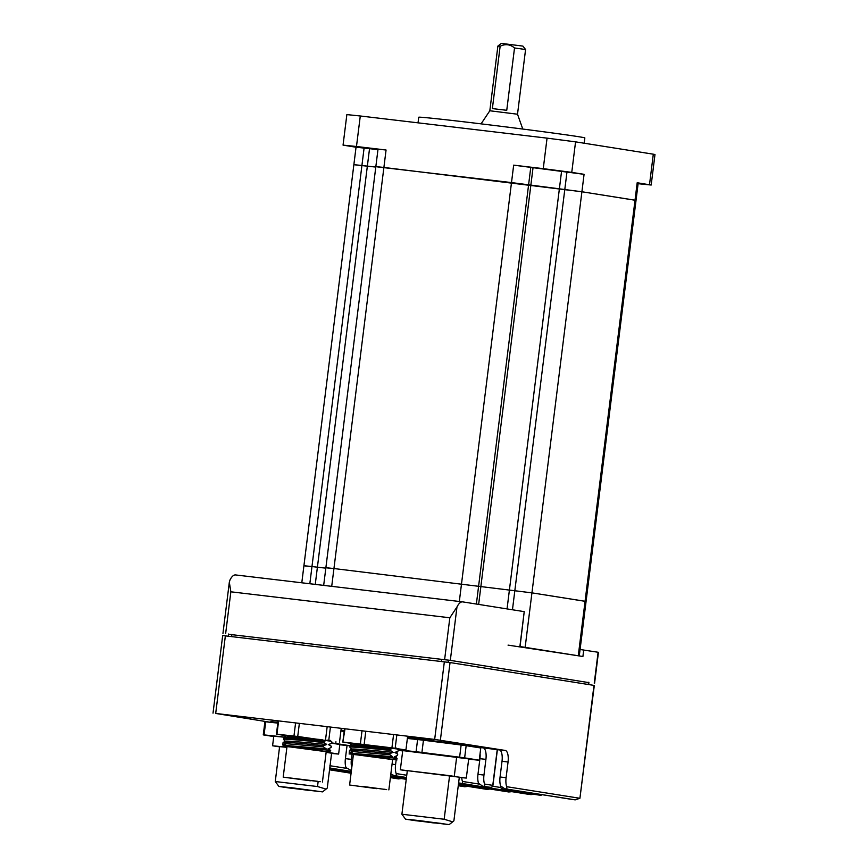 <?xml version="1.0" encoding="UTF-8"?>
<svg xmlns="http://www.w3.org/2000/svg" width="868" height="868" viewBox="0 0 868 868"><rect width="100%" height="100%" fill="white"/><g stroke="black" fill="none" stroke-linecap="round" stroke-linejoin="round"><path stroke-width="1.3" d="M418.973 820.553L405.551 819.175L415.371 820.651L449.157 824.6L418.973 820.553M405.551 819.175L401.895 814.238L444.166 819.251L452.705 821.833L453.899 820.803L459.324 777.207L449.591 775.656L444.166 819.251M430.669 822.126L433.685 822.528L430.669 822.126M416.445 820.434L419.461 820.835L416.445 820.434M436.593 823.059L439.609 823.461L436.593 823.059M426.514 821.746L429.53 822.148L426.514 821.746M422.369 821.378L425.385 821.779L422.369 821.378M466.311 778.075L400.343 769.775L402.741 750.592L468.698 758.892L466.311 778.075L459.302 777.446M468.666 759.153L478.431 760.184A43.942 0.618 -172.9 0 0 479.244 760.194L480.774 747.988L466.159 745.677A43.942 0.618 -172.9 0 0 461.136 744.994L459.617 757.2L421.924 752.437L423.443 740.23A43.942 0.618 -172.9 0 0 417.606 739.536L416.087 751.742L398.249 749.854M461.136 744.994L423.443 740.23M417.606 739.536L407.374 738.451M398.206 750.245L402.687 750.95M479.244 760.194L464.64 757.883L466.159 745.677M464.64 757.883A43.942 0.618 -172.9 0 0 459.617 757.2M421.924 752.437A43.942 0.618 -172.9 0 0 416.087 751.742M401.895 814.238L407.331 770.643L449.591 775.656M400.343 769.775L407.298 770.871M454.289 776.166L456.676 756.983M432.839 822.831L407.732 819.435L441.248 823.417L432.839 822.831M292.342 787.829L278.921 786.451L288.729 787.927L322.516 791.876L292.342 787.829M278.921 786.451L275.264 781.525L317.525 786.538L326.064 789.11L327.258 788.079L331.609 753.207L326.129 752.339M303.214 789.403L304.722 789.609L303.214 789.403M295.543 788.491L297.051 788.697L295.543 788.491M310.267 790.444L311.786 790.65L310.267 790.444M312.947 790.672L314.455 790.867L312.947 790.672M310.353 790.238L311.862 790.444L310.353 790.238M303.583 789.327L305.091 789.533L303.583 789.327M295.445 788.328L296.954 788.524L295.445 788.328M289.326 787.634L287.102 787.493L289.283 787.764M291.431 788.122L292.939 788.318L291.431 788.122M302.14 789.392L303.648 789.587L302.14 789.392M298.776 789.088L300.285 789.283L298.776 789.088M331.641 743.182L339.822 744.484L338.629 754.075L331.576 753.446M277.814 723.098L265.716 721.807L264.078 734.892A43.942 0.618 -172.9 0 0 263.264 734.881L273.735 736.541M285.464 737.16L264.078 734.892M265.716 721.807A43.942 0.618 7.1 0 0 264.903 721.796L263.264 734.881M339.789 744.744L349.522 745.775A43.942 0.618 -172.9 0 0 350.336 745.786L335.721 743.475L335.938 741.782M344.997 729.011L342.838 742.086L350.856 743.355L350.336 745.786M344.162 731.474L340.907 730.954M286.917 747.207L272.585 745.775L273.778 736.183L285.203 737.29M335.721 743.475A43.942 0.618 -172.9 0 0 331.717 742.932M275.264 781.525L279.604 746.643L286.907 747.337M326.162 752.111L326.976 751.775M272.585 745.775L279.572 746.881L279.095 750.777M338.629 754.075L326.921 752.22M310.223 790.585L281.102 786.723L310.234 790.477M318.133 781.656L317.525 786.538M320.227 781.732L285.377 777.402L317.363 781.276M319.066 781.591L317.536 781.493L318.903 781.677M300.306 747.825L285.138 746.263L326.205 751.699M330.372 740.827L331.847 741.912L331.684 743.149L328.429 744.614L331.684 743.149M329.406 744.603L331.294 746.274L331.142 747.511L327.887 748.965L331.142 747.511M286.299 745.612L284.769 743.561L323.395 746.892L326.227 748.834L323.656 749.659L286.299 745.612L284.628 744.657L282.838 744.56L285.93 746.22M310.353 780.777L283.196 777.131L310.353 780.777M283.196 777.131L286.993 746.621L299.069 747.869L326.238 751.504L322.429 782.025M286.972 746.751L285.138 746.263M296.314 747.467L330.578 752.057M282.653 746.068L284.444 746.165M284.454 746.046L285.312 746.165M284.628 744.657L284.769 743.561M326.227 748.834L286.473 745.514M285.897 737.04L284.216 735.207M322.223 739.666L287.558 736.791L283.673 738.071L283.489 739.341C283.196 738.494 310.126 741.142 323.938 742.531L326.769 744.484C315.768 743.485 277.565 739.623 286.256 741.749M327.312 740.122L324.089 741.294C310.277 739.905 283.359 737.257 283.641 738.104M285.355 741.391L283.489 739.341M326.769 744.484L323.547 745.655C309.735 744.267 282.816 741.608 283.098 742.465L282.838 744.56M285.388 741.272L283.098 742.465M323.656 749.659L330.686 750.57L328.863 748.954M327.247 751.406L330.686 750.57L327.887 748.965M331.294 746.274L328.429 744.614M323.938 742.531L324.089 741.294M323.395 746.892L323.547 745.655M284.248 735.261L330.947 741.12M284.433 735.478L276.957 734.209L297.735 736.465L331.12 741.272M276.425 734.209L278.053 721.124M278.585 721.134L276.957 734.209M293.959 736.01L295.587 722.935M299.362 723.38L297.735 736.465M325.511 739.97L327.138 726.896M330.382 727.33L328.755 740.415M339.518 742.118L341.146 729.044M386.64 789.609L383.775 789.153M385.479 789.468L383.96 789.381L385.327 789.555M366.73 755.702L351.551 754.14L392.629 759.576M396.795 748.704L398.26 749.789L398.108 751.037L394.853 752.491L398.108 751.037M395.819 752.48L397.718 754.151L397.566 755.388L394.311 756.853L397.566 755.388M352.712 753.489L351.182 751.438L389.808 754.769L392.64 756.722L390.068 757.536L352.712 753.489L351.052 752.545L349.251 752.437L352.354 754.097M376.766 788.654L349.609 785.008L376.766 788.654M349.609 785.008L353.406 754.498L365.493 755.746L392.651 759.381L388.853 789.902M362.531 786.397L386.672 789.63L362.531 786.397M353.395 754.628L351.551 754.14M362.737 755.344L397.001 759.934M349.066 753.945L350.856 754.053M350.878 753.934L351.724 754.042M351.052 752.545L351.182 751.438M392.64 756.722L352.896 753.391M352.321 744.918L350.629 743.095M388.636 747.543L353.981 744.668L350.054 745.981L349.902 747.218C349.62 746.371 376.538 749.03 390.35 750.408L393.182 752.361C382.18 751.362 343.988 747.511 352.679 749.637M393.725 747.999L390.502 749.171C376.69 747.782 349.771 745.135 350.054 745.981M351.779 749.279L349.902 747.218M393.182 752.361L389.96 753.533C376.148 752.144 349.229 749.496 349.511 750.343L349.251 752.437M390.068 757.536L397.099 758.448L395.276 756.842M393.66 759.283L397.099 758.448L394.311 756.853M397.718 754.151L394.853 752.491M390.35 750.408L390.502 749.171M389.808 754.769L389.96 753.533M350.672 743.138L397.36 748.997M343.37 742.086L391.924 747.847L405.931 749.995L397.533 749.16M342.838 742.086L344.477 729.001M360.383 743.898L362.01 730.813M365.786 731.257L364.159 744.343M391.924 747.847L393.551 734.773M396.795 735.207L395.168 748.292M405.931 749.995L407.559 736.921M638.099 183.691L651.184 185.036L637.188 182.747L638.197 182.953L636.027 200.389L581.907 191.763L511.502 182.584L376.842 166.819M377.96 149.632L369.529 148.678L367.359 166.113L375.79 167.079L354.882 164.833M326.889 567.9L333.941 568.54L325.88 567.705L375.844 166.613L383.895 167.448L333.941 568.54L531.943 592.855L333.941 568.54L331.717 586.345M315.258 584.392L317.406 567.205L325.825 568.16L311.97 566.554L317.406 567.205L367.359 166.113L353.873 164.638L303.919 565.73L311.97 566.554L304.918 565.925M579.281 655.969L578.272 655.774L585.065 601.274L586.063 601.47L531.943 592.855L585.065 601.274L635.018 200.193L581.907 191.763L383.895 167.448L386.065 150.012L378.014 149.177L375.844 166.613M352.484 146.334L373.869 148.938L352.484 146.334M542.24 168.848L563.625 171.452L542.24 168.848M638.121 183.539L642.602 183.973L638.154 183.3M418.029 122.833L418.734 117.234A83.697 1.172 7.1 0 1 485.581 124.406A83.697 1.172 7.1 0 1 578.468 136.677A83.697 1.172 7.1 0 1 584.848 137.925L584.186 143.22M579.281 655.937L636.027 200.389L635.018 200.193L637.188 182.747M649.503 184.7L653.311 154.189L575.56 141.853L571.762 172.374L584.077 174.327L513.672 165.148L543.26 168.652L547.057 138.142L360.285 115.987L356.477 146.497L386.065 150.012M356.043 147.234L343.055 145.119L346.864 114.598L360.285 115.987M369.529 148.678L356.043 147.202L353.873 164.638M547.057 138.142L575.56 141.853M653.311 154.189L654.982 154.515L651.184 185.036M571.762 172.374L543.26 168.652M356.477 146.497L343.055 145.119M497.885 46.069L501.313 43.4L522.894 46.091L525.574 49.519L514.518 47.957C510.113 44.279 505.317 43.715 500.142 46.243L497.885 46.069L489.823 110.768L481.078 123.864M514.518 47.957L506.749 110.301L492.373 108.587L500.142 46.243M277.912 722.23L270.827 721.666L270.74 722.339L215.698 713.442L434.673 739.417L505.219 750.44A10.98 4.242 -83.2 0 1 508.051 762.006L506.098 777.706A10.98 4.242 96.8 0 0 506.695 786.69L579.911 798.3L594.309 685.449L450.047 662.555L440.38 740.154M474.97 747.077L475.067 746.339L470.63 745.536L407.483 737.594M250.83 718.248L227.893 715.167L250.83 718.248M431.559 739.688L408.622 736.606L431.559 739.688M213.018 713.16L222.685 635.56L450.047 662.555M477.758 747.359L474.98 747.022M478.029 747.554A10.98 4.242 96.8 0 0 477.096 747.109L499.849 749.985M344.271 730.639L341.005 730.129M488.467 787.059A2.192 2.029 99 0 0 488.543 787.081A2.192 2.192 0 0 0 488.641 787.092L482.814 786.169L488.619 787.092A2.192 1.183 96.6 0 0 488.651 787.092A2.192 1.183 96.6 0 0 488.641 787.092A2.192 2.029 99 0 1 488.543 787.081L482.673 786.148L478.561 783.348A10.98 4.242 -83.2 0 1 477.964 774.365L479.928 758.665A10.98 4.242 96.8 0 0 480.08 753.554M278.975 751.731A10.98 4.242 -83.2 0 1 279.073 750.766M396.166 759.912L395.58 764.589A10.98 4.242 96.8 0 0 396.177 773.572L406.756 775.254M397.197 751.634L396.969 753.489M396.654 755.985L396.426 757.851M396.329 758.632L396.199 759.684M461.722 777.706A10.98 4.242 96.8 0 0 462.46 781.439L478.93 784.054M593.972 685.384L579.911 798.3L575.115 799.84L504.905 788.784L573.097 799.602L504.764 788.762L500.652 785.974A10.98 4.242 -83.2 0 1 500.066 776.99L502.019 761.29A10.98 4.242 96.8 0 0 499.187 749.724L505.219 750.44M483.085 747.815A10.98 4.242 -83.2 0 1 485.917 759.381L483.964 775.07A10.98 4.242 96.8 0 0 484.55 784.064L492.774 785.366L497.223 749.659M352.007 754.411L351.399 759.348A10.98 4.242 96.8 0 0 351.768 767.659M351.41 770.578L345.996 767.627A10.98 4.242 -83.2 0 1 345.399 758.643L347.037 745.514M575.245 799.862L573.108 799.602L575.245 799.862M533.983 794.285L531.01 794.611L462.687 783.782L462.46 781.439M458.619 782.903L531.01 794.611M511.881 791.659L508.789 791.974L458.478 783.999M508.919 791.985L458.478 784.075L508.789 791.974M489.791 789.045L486.829 789.37L458.369 784.856M467.7 786.419L464.727 786.744L458.271 785.724M401.417 778.553L398.445 778.889L390.383 777.609M506.923 789.023L506.695 786.69M484.778 786.397L484.55 784.064M406.474 777.511L396.405 775.916L396.177 773.572M390.839 773.93L394.3 775.666L406.463 777.587L394.3 775.666M351.301 771.413L330.122 768.05L329.894 765.717M588.884 682.639L450.318 660.374L228.62 634.291M580.084 649.503L598.443 652.313L594.58 683.268M583.719 649.969L582.905 656.512L519.889 646.519L524.229 611.636L462.731 601.882A17.577 6.781 96.8 0 0 462.622 601.871A17.577 6.781 96.8 0 0 456.969 606.992L449.83 617.777L230.855 591.802L229.326 582.244L229.944 580.063A17.577 6.781 -83.2 0 1 235.597 574.941A17.577 6.781 -83.2 0 1 235.705 574.952L462.525 601.86M520.051 646.541L524.229 611.636M578.272 655.774L508.051 645.119M530.771 167.372L476.38 604.052M513.672 165.148L459.324 601.481M533.028 167.741L478.648 604.41M584.077 174.327L525.151 647.354M364.093 148.027L309.833 583.741M561.542 171.452L507.053 608.913M566.967 172.092L512.456 609.77M525.574 49.519L517.512 114.218L489.823 110.768M501.205 786.907L500.901 786.885A2.192 2.192 0 0 0 502.735 789.327L538.388 794.98A2.192 2.192 0 0 0 538.486 794.99A2.192 1.183 96.6 0 0 538.486 794.99A2.192 1.183 96.6 0 0 538.507 795.001L502.811 789.337L538.464 794.99A2.192 2.029 99 0 1 538.323 794.969M351.193 772.281L329.656 768.864M329.645 768.94L351.182 772.357L329.645 768.94M225.365 635.832L215.698 713.442M434.673 739.417L444.34 661.817M351.084 773.138L329.547 769.732M329.536 769.808L351.073 773.225L329.536 769.808M329.753 768.071L351.29 771.489L329.753 768.071M406.257 779.247L390.491 776.741M390.481 776.817L406.246 779.323L390.481 776.817M406.365 778.379L390.6 775.873M390.589 775.959L406.354 778.455L390.589 775.959M396.405 775.916L394.43 775.677M528.916 794.361L530.88 794.589M462.687 783.782L460.724 783.544M492.666 786.234L500.923 787.536M330.046 765.739L346.365 768.321M392.054 764.176L395.58 764.589M477.964 774.365L483.964 775.07M485.917 759.381L479.928 758.665M500.066 776.99L506.098 777.706M508.051 762.006L502.019 761.29M345.399 758.643L351.399 759.348M441.313 661.459L441.584 659.279M231.864 634.399L231.593 636.58M588.244 684.472L588.515 682.291M448.43 660.114L448.159 662.295M492.774 785.366A2.192 2.029 99 0 1 490.485 787.309A2.192 0.966 -83.3 0 0 490.507 787.309A2.192 2.192 0 0 0 492.937 785.399L492.774 785.366M491.711 785.269L492.937 785.399L497.386 749.681M502.735 789.327A2.192 2.029 -81 0 0 502.811 789.337L502.539 787.992M504.416 788.697A2.192 0.727 96.8 0 0 504.872 789.587A2.192 2.029 99 0 0 506.467 789.034M538.486 794.99L540.352 795.218A2.192 0.966 96.7 0 0 540.352 795.218A2.192 2.029 -81 0 0 541.936 794.665M594.255 683.203L598.106 652.248M456.969 606.992L450.318 660.374M444.611 659.637L449.83 617.777M230.855 591.802L225.637 633.662M449.157 824.6L452.705 821.833M322.516 791.876L326.064 789.11M331.75 741.825L329.949 740.241M351.811 749.149L349.554 750.31M398.162 749.713L396.361 748.118M517.512 114.218L522.786 129.05M490.507 787.309L488.641 787.092M540.352 795.218A2.192 2.192 0 0 0 542.055 794.676M460.582 783.522L528.905 794.361M588.916 682.356L588.645 684.537M228.653 634.02L228.382 636.19M222.957 633.38L229.326 582.244M235.597 574.941L462.622 601.871M301.793 582.786L303.919 565.73M323.677 585.39L325.88 567.705"/></g></svg>
